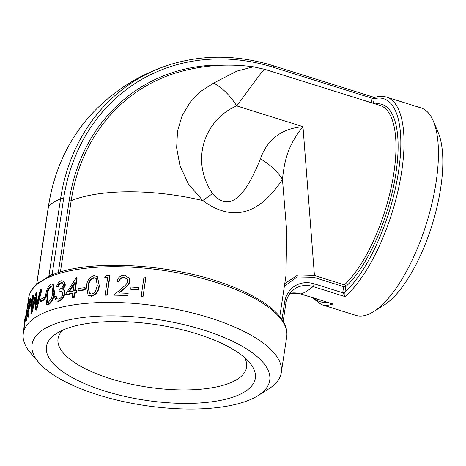 <?xml version="1.0" encoding="UTF-8"?>
<svg xmlns="http://www.w3.org/2000/svg" width="466" height="466" viewBox="0 0 466 466"><rect width="100%" height="100%" fill="white"/><g stroke="black" fill="none" stroke-linecap="round" stroke-linejoin="round"><path stroke-width="0.7" d="M257.896 395.692L268.48 389.058A130.474 47.183 -171.4 0 0 281.318 372.491A130.474 47.183 -171.4 0 0 159.366 306.325A130.474 47.183 -171.4 0 0 23.3 333.47A130.474 47.183 -171.4 0 0 30.663 353.094L38.812 362.56A120.199 43.466 8.6 0 1 157.374 319.478A120.199 43.466 8.6 0 1 257.896 395.692A120.199 43.466 8.6 0 1 257.582 395.884A120.199 43.466 8.6 0 1 144.023 405.379A120.199 43.466 8.6 0 1 38.812 362.56M145.905 277.544L142.992 296.83A130.474 47.183 -171.4 0 0 141.14 296.65L143.982 277.06A131.266 47.468 -171.4 0 1 145.846 277.247L145.905 277.544M138.979 287.93L138.676 289.904A130.474 47.183 -171.4 0 0 130.8 289.322L130.958 287.039A131.266 47.468 -171.4 0 1 138.88 287.627L138.979 287.93M129.274 278.185L129.868 281.58C129.099 284.248 127.387 286.491 124.731 288.291L118.929 293.265M129.711 281.278C128.942 283.945 127.224 286.182 124.55 287.988L118.719 292.957A131.266 47.468 -171.4 0 1 128.15 293.359L128.004 295.642A130.474 47.183 -171.4 0 0 114.38 295.153L114.141 294.844L123.129 287.068C125.471 285.536 127.049 283.625 127.859 281.33L127.498 279.198L124.241 277.532C121.399 277.649 119.634 279.082 118.941 281.843A130.474 47.183 -171.4 0 0 117.158 281.808L116.925 281.505C117.846 277.573 120.35 275.488 124.445 275.255L129.204 278.039L129.868 281.58M127.579 279.35L124.241 277.532M107.11 295.135L106.831 294.832L109.749 275.546L110.028 275.849L107.11 295.135A130.474 47.183 -171.4 0 0 105.38 295.159L105.089 294.856L107.704 277.544A131.266 47.468 -171.4 0 0 104.745 277.608L105.054 277.917A130.474 47.183 -171.4 0 1 107.658 277.858M97.464 276.816L99.299 285.751C98.897 291.221 96.264 294.722 91.394 296.248L88.086 295.141L86.53 286.316C86.81 280.852 89.332 277.299 94.085 275.668L97.295 276.664L99.299 285.751M85.406 287.982L85.109 289.963A130.474 47.183 -171.4 0 0 78.515 290.749L78.055 290.452L78.358 288.477A131.266 47.468 -171.4 0 1 84.987 287.685L85.406 287.982M76.552 290.668L76.249 292.642L76.721 292.939L77.018 290.959L76.552 290.668A131.266 47.468 -171.4 0 0 74.636 290.953L76.657 277.602L77.135 277.893L75.172 290.871M76.721 292.939A130.474 47.183 -171.4 0 0 74.816 293.225L74.146 297.675A130.474 47.183 -171.4 0 0 72.684 297.908L72.195 297.617L72.871 293.166A131.266 47.468 -171.4 0 0 65.391 294.57L65.927 294.85A130.474 47.183 -171.4 0 1 72.812 293.545M55.699 296.306L56.369 298.659L58.547 299.061C60.662 298.479 62.1 296.813 62.863 294.058L61.728 291.116L59.031 291.099L59.333 289.124C61.232 288.757 62.625 287.394 63.498 285.023L62.561 282.792L61.046 282.728C59.59 283.194 58.466 284.452 57.679 286.508A131.266 47.468 -171.4 0 0 56.462 286.875C57.417 283.625 59.042 281.586 61.331 280.759L63.912 281.173L65.374 285L63.318 289.491L62.502 289.095L64.401 290.638L64.768 293.865C63.784 297.856 61.792 300.337 58.798 301.316L56.112 300.984L54.487 296.673A131.266 47.468 -171.4 0 1 55.699 296.306L56.293 296.574L57.178 299.125M63.061 289.369L64.401 290.638M61.99 291.273L59.031 291.099M62.823 282.955L61.623 283.002C60.172 283.462 59.054 284.72 58.273 286.776A130.474 47.183 -171.4 0 0 57.056 287.138L56.462 286.875M52.629 283.951L53.246 284.208L54.574 292.869C54.021 298.257 52.058 302.143 48.691 304.519L46.676 304.345L45.656 295.747C46.111 290.376 47.928 286.462 51.126 283.992L52.629 283.951L53.969 292.607L54.574 292.869M45.272 297.599L44.975 299.58A130.474 47.183 -171.4 0 0 40.944 301.584L40.257 301.356L40.559 299.376A131.266 47.468 -171.4 0 1 44.608 297.36L45.272 297.599M37.146 302.201L36.96 292.526L36.237 292.316A131.266 47.468 -171.4 0 0 36.132 292.398L31.816 308.346L32.643 295.45L33.383 295.636L32.789 304.648M36.237 292.316L36.517 304.671L40.443 289.502A131.266 47.468 -171.4 0 1 41.317 288.99L42.01 289.217L36.598 310.018A130.474 47.183 -171.4 0 0 36.488 310.094L35.777 309.878L35.48 296.912L30.972 313.548L31.711 313.74A130.474 47.183 -171.4 0 0 31.618 313.822L30.884 313.63L32.061 296.056A131.266 47.468 -171.4 0 1 32.643 295.45M35.515 299.58L31.711 313.74M30.808 298.863C31.368 298.689 31.472 299.871 31.129 302.405C30.366 306.325 29.509 308.865 28.56 310.03L29.067 316.449A130.474 47.183 -171.4 0 0 28.461 317.189L27.704 317.02L27.319 310.641A131.266 47.468 -171.4 0 0 27.028 311.154L27.337 311.212M27.447 313.635L26.451 320.206A130.474 47.183 -171.4 0 0 26.119 320.841L25.35 320.69L28.269 301.403A131.266 47.468 -171.4 0 1 29.049 299.993L30.051 298.694L30.977 298.828M244.487 357.509A95.355 34.484 8.6 0 1 246.59 367.237A95.355 34.484 8.6 0 1 236.961 379.499A95.355 34.484 8.6 0 1 128.331 383.518A95.355 34.484 8.6 0 1 58.029 338.724A95.355 34.484 8.6 0 1 62.916 330.05M373.516 311.69L384.048 305.09A98.448 36.103 -72.6 0 0 440.702 187.92A98.448 36.103 -72.6 0 0 438.145 132.408L433.263 120.979A108.729 39.872 107.4 0 1 436.083 182.288A108.729 39.872 107.4 0 1 373.516 311.69A108.729 39.872 107.4 0 1 355.884 315.395L321.488 304.618A108.729 39.872 -72.6 0 0 332.928 303.995L330.505 303.331M244.656 391.836A105.636 38.2 -171.4 0 0 249.362 362.367A105.636 38.2 -171.4 0 0 156.588 324.685A105.636 38.2 -171.4 0 0 56.823 333.248A105.636 38.2 -171.4 0 0 104.821 391.056A105.636 38.2 -171.4 0 0 244.656 391.836M300.733 293.999L290.073 293.265A26.574 22.776 58.4 0 1 300.984 293.988A2.371 0.868 -72.6 0 1 300.733 293.999L332.928 303.995L300.984 293.988A108.729 39.872 -72.6 0 0 313.041 286.567L344.98 296.574L342.79 292.211A1.584 0.571 -171.4 0 0 344.887 292.229L344.98 296.574A108.729 39.872 -72.6 0 0 399.181 185.398A108.729 39.872 -72.6 0 0 386.495 97.103L420.897 107.879A108.729 39.872 107.4 0 1 433.263 120.979M342.79 292.211L343.628 286.666L313.647 277.276L297.197 276.944L284.371 286.194M51.208 275.301L36.645 284.33L36.715 283.718L41.876 280.975L52.227 273.967A1.584 0.623 -77.4 0 0 52.332 274.841M284.773 283.567L297.931 274.987L314.433 275.488L302.976 126.665C281.604 128.587 267.414 139.305 260.407 158.813C244.033 200.089 228.066 211.68 212.502 193.588C188.549 157.543 207.387 117.875 236.745 105.916C230.093 95.437 222.399 87.824 213.655 83.07L200.642 91.482L189.988 102.415L182.142 115.673L177.546 130.934L176.631 147.809L179.963 165.704L188.276 183.767L202.751 200.566C232.336 222.171 258.904 215.117 282.466 179.404L286.765 231.684L285.943 275.622M260.407 158.813C270.286 164.714 277.637 171.581 282.466 179.404C284.353 161.259 287.662 145.578 302.976 126.665L236.745 105.916L262.02 71.764L264.973 69.393L253.376 66.813L236.833 71.123L213.655 83.07M375.054 97.72C374.891 97.062 374.606 97.307 374.198 98.472L374.146 98.78A1.584 0.571 8.6 0 1 372.049 98.769L372.165 98.244L374.74 97.417C378.887 96.078 382.807 95.973 386.495 97.103M212.502 193.588L202.751 200.566A120.589 43.612 8.6 0 0 71.181 200.7L60.394 272.016M374.198 98.472A1.584 0.647 16.9 0 1 372.165 98.244L273.49 67.331A2.371 0.868 -72.6 0 0 273.158 65.706C237.643 54.796 203.333 54.406 170.224 64.541A206.706 177.179 58.4 0 0 60.586 198.778L48.825 276.524A1.584 1.223 -118.4 0 1 48.738 276.891M314.276 283.841A28.927 24.791 58.4 0 0 284.563 302.457A2.371 0.856 -171.4 0 1 285.868 303.453C286.642 298.642 288.553 294.652 291.611 291.483A26.574 22.776 58.4 0 1 313.041 286.567A2.371 0.868 -72.6 0 0 314.276 283.841L342.743 292.759A1.584 0.483 -179.3 0 0 344.846 292.572M375.223 103.93A100.429 36.831 107.4 0 1 395.593 175.292A100.429 36.831 107.4 0 1 345.725 286.683A1.584 1.235 47 0 0 344.421 284.877A98.844 36.249 -72.6 0 0 392.017 183.482A98.844 36.249 -72.6 0 0 380.029 105.433L264.973 69.387M273.49 67.331A204.353 175.164 58.4 0 0 63.586 198.871L52.227 273.967L52.524 274.049A1.584 0.583 -72.6 0 0 52.512 274.765M36.645 284.33A1.584 1.456 53.2 0 0 36.773 283.945L48.528 206.199A2.371 0.856 -171.4 0 0 48.406 206.415L36.715 283.718M26.335 315.948L25.554 315.849L25.246 316.635L24.506 320.882L25.286 320.987M25.246 316.635L26.026 316.74M24.506 320.882L23.661 331.07M23.516 331.052L23.603 331.477M30.051 298.694C30.61 298.514 30.715 299.696 30.377 302.23L31.129 302.405M30.377 302.23C29.608 306.15 28.752 308.696 27.797 309.867L28.56 310.03M27.797 309.867L28.315 316.274L29.067 316.449M28.315 316.274A131.266 47.468 -171.4 0 0 27.704 317.02M27.028 311.154L25.682 320.055L26.451 320.206M25.682 320.055A131.266 47.468 -171.4 0 0 25.35 320.69M27.331 309.174L28.088 307.921C28.723 307.257 29.323 305.556 29.888 302.83L29.795 300.704L29.084 301.438A131.266 47.468 -171.4 0 0 28.304 302.743L27.331 309.174M29.999 301.38L29.847 301.595A130.474 47.183 -171.4 0 0 29.073 302.9L28.304 302.743M29.073 302.9L28.385 307.449M41.317 288.99L35.894 309.803L36.598 310.018M44.608 297.36L44.311 299.335L44.975 299.58M44.311 299.335A131.266 47.468 -171.4 0 0 40.257 301.356M53.969 292.607C53.415 297.995 51.441 301.881 48.056 304.269L48.691 304.519M48.056 304.269L46.676 304.345M48.394 302.277L51.58 298.001L52.804 292.986L51.837 285.932L50.864 285.955C48.394 287.988 47.002 291.099 46.682 295.293L47.421 302.306L48.394 302.277M52.145 286.107L50.864 285.955M51.499 286.211C49.041 288.221 47.654 291.332 47.334 295.537L47.759 302.382M63.364 280.905L64.826 284.72L65.374 285M64.826 284.72L62.502 289.095M63.854 290.365L64.226 293.586L64.768 293.865M64.226 293.586C63.236 297.576 61.238 300.057 58.227 301.042L58.798 301.316M58.227 301.042L56.112 300.984M56.369 298.659L56.951 298.927M61.046 282.728L61.623 283.002M57.679 286.508L58.273 286.776M76.249 292.642A131.266 47.468 -171.4 0 0 74.339 292.933L74.816 293.225M74.339 292.933L73.663 297.384L74.146 297.675M73.663 297.384A131.266 47.468 -171.4 0 0 72.195 297.617M65.391 294.57L76.36 277.649A131.266 47.468 -171.4 0 1 76.657 277.602M73.168 291.186L74.438 282.81L68.415 292.036A131.266 47.468 -171.4 0 1 73.168 291.186M74.234 284.144L69.207 291.885M84.987 287.685L84.684 289.66L85.109 289.963M84.684 289.66A131.266 47.468 -171.4 0 0 78.055 290.452M98.961 285.448C98.565 290.918 95.92 294.413 91.021 295.945L91.394 296.248M91.021 295.945L88.086 295.141M91.377 293.964C93.386 293.65 94.872 292.462 95.839 290.405L97.278 285.524L96.072 278.377L93.841 277.643C90.194 279.041 88.29 281.878 88.132 286.165L89.251 293.335L91.377 293.964M96.246 278.534L93.841 277.643M94.219 277.946C90.59 279.326 88.697 282.169 88.534 286.462L89.46 293.481M106.831 294.832A131.266 47.468 -171.4 0 0 105.089 294.856M104.745 277.608L106.172 275.604A131.266 47.468 -171.4 0 1 109.749 275.546M128.15 293.359L128.004 295.642M127.853 295.339A131.266 47.468 -171.4 0 0 114.141 294.844M124.049 277.229C121.189 277.34 119.413 278.779 118.719 281.54L118.941 281.843M118.719 281.54A131.266 47.468 -171.4 0 0 116.925 281.505M138.88 287.627L138.676 289.904M138.583 289.607A131.266 47.468 -171.4 0 0 130.661 289.019M145.846 277.247L142.992 296.83M142.928 296.533A131.266 47.468 -171.4 0 0 141.064 296.353M23.3 333.47L28.7 297.751A130.474 47.183 8.6 0 1 41.876 280.975A130.474 47.183 8.6 0 1 190.524 275.476A130.474 47.183 8.6 0 1 286.718 336.772L281.318 372.491M284.563 302.457L281.982 319.548M313.647 277.276L314.433 275.488L344.421 284.877A1.584 0.583 107.4 0 0 343.628 286.666A1.584 0.571 -171.4 0 0 345.725 286.683L344.887 292.229A106.359 39.004 107.4 0 0 398.535 171.488A106.359 39.004 107.4 0 0 374.146 98.78L373.447 103.37M63.586 198.871A2.371 0.856 -171.4 0 0 60.586 198.778A108.729 39.319 -171.4 0 0 48.528 206.199A206.706 177.179 58.4 0 1 94.173 111.339C115.632 89.42 140.982 73.814 170.224 64.541M52.524 274.049L53.532 274.363M58.302 272.674L69.195 200.63A198.027 169.74 -121.6 0 1 227.012 65.153M371.443 102.741L372.049 98.769M326.887 302.195A106.359 39.004 107.4 0 1 314.218 298.228M253.382 66.819C228.526 63.487 204.05 65.135 179.963 71.758A196.46 168.401 58.4 0 0 71.181 200.7A1.584 0.571 8.6 0 1 69.195 200.63M29.847 301.595L29.084 301.438M47.334 295.537L46.682 295.293M88.534 286.462L88.132 286.165M124.55 287.988L124.731 288.291M285.868 303.453L283.159 321.394M51.208 275.307C87.631 258.857 170.23 263.284 226.278 284.359C245.401 291.355 260.407 299.3 271.282 308.195C277.637 313.432 282.093 318.779 284.662 324.237C286.637 328.472 287.318 332.648 286.718 336.772M28.7 297.751C29.498 292.788 32.067 288.314 36.406 284.336M279.775 316.595L285.973 275.622M48.406 206.415C54.336 168.68 69.591 136.992 94.173 111.339M374.28 97.388L273.158 65.706M311.894 297.5L321.488 304.618M97.639 276.955L97.295 276.664"/></g></svg>
